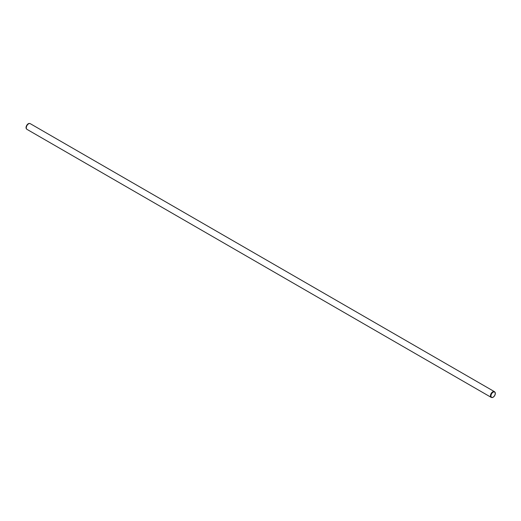 <?xml version="1.0" encoding="UTF-8"?>
<svg xmlns="http://www.w3.org/2000/svg" width="521" height="521" viewBox="0 0 521 521"><rect width="100%" height="100%" fill="white"/><g stroke="black" fill="none" stroke-linecap="round" stroke-linejoin="round"><path stroke-width="0.78" d="M490.86 395.967A3.165 1.823 -60 0 1 492.443 392.587A3.165 1.823 -60 0 1 494.95 392.163A3.165 1.823 -60 0 1 494.676 395.589A3.165 1.823 -60 0 1 491.844 397.543A3.165 1.823 -60 0 1 490.86 395.967M490.958 395.914A3.022 1.745 -60 0 1 492.28 392.867A3.022 1.745 -60 0 1 494.611 392.059A3.022 1.745 -60 0 1 494.611 395.55A3.022 1.745 -60 0 1 491.583 397.295A3.022 1.745 -60 0 1 490.958 395.914M491.668 397.49A3.289 1.895 -60 0 1 491.472 397.464A3.289 1.895 -60 0 1 491.127 397.334A3.289 1.895 -60 0 1 490.45 395.83A3.289 1.895 -60 0 1 491.883 392.521A3.289 1.895 -60 0 1 494.416 391.642A3.289 1.895 -60 0 1 494.696 391.877A3.289 1.895 -60 0 1 494.813 392.033M491.127 397.334L26.968 129.358A3.289 1.895 -60 0 1 26.688 129.123A3.289 1.895 -60 0 1 26.291 127.853A3.289 1.895 -60 0 1 27.522 124.766A3.289 1.895 -60 0 1 29.912 123.536A3.289 1.895 -60 0 1 30.257 123.666L494.416 391.642M26.571 128.967A3.165 1.823 -60 0 1 26.434 128.837A3.165 1.823 -60 0 1 26.05 127.612A3.165 1.823 -60 0 1 27.235 124.649A3.165 1.823 -60 0 1 29.541 123.457A3.165 1.823 -60 0 1 29.717 123.51M491.844 397.543L491.472 397.464M29.541 123.457L29.912 123.536"/></g></svg>
